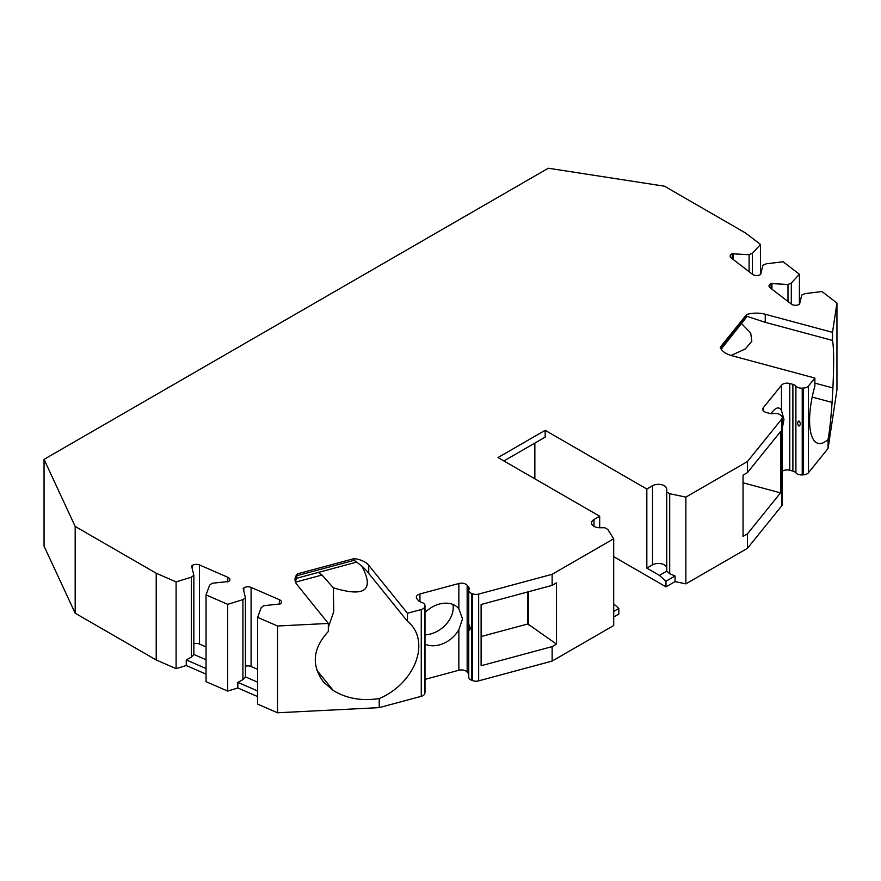 <?xml version="1.0" encoding="UTF-8"?>
<svg xmlns="http://www.w3.org/2000/svg" width="881" height="881" viewBox="0 0 881 881"><rect width="100%" height="100%" fill="white"/><g stroke="black" fill="none" stroke-linecap="round" stroke-linejoin="round"><path stroke-width="1.32" d="M556.495 644.099L552.134 646.621L481.114 665.739L481.114 604.498L552.134 585.38L556.495 582.848L556.495 644.099L527.84 623.957L527.84 591.911M481.114 636.534L527.84 623.957M424.994 634.849A24.998 18.501 141.1 0 0 427.781 634.573A24.998 18.501 141.1 0 0 427.836 634.573A24.998 18.501 141.1 0 0 453.252 607.461A24.998 18.501 141.1 0 0 452.988 604.476M534.855 443.088L534.855 478.812M421.261 609.553A6.255 3.612 0 0 0 424.829 606.657L424.829 693.413A6.255 3.612 0 0 1 421.261 696.309L421.261 609.553L407.474 613.264L368.732 565.294A20.836 12.026 0 0 0 354.129 558.609L297.481 573.85A20.836 12.026 0 0 0 295.014 579.522A20.836 12.026 0 0 0 296.974 584.61L328.327 623.44L277.526 626.006L257.637 617.35L261.216 607.615L263.727 605.699L280.4 603.914A5.209 3.006 0 0 0 281.446 602.097A5.209 3.006 0 0 0 279.376 599.697L251.085 587.396A5.209 3.006 0 0 0 243.795 587.99L243.167 588.464L245.425 597.736L242.914 599.653L227.694 604.322L206.044 594.906L209.634 585.171L212.145 583.255L228.818 581.471A5.209 3.006 0 0 0 229.864 579.665A5.209 3.006 0 0 0 227.794 577.264L199.502 564.952A5.209 3.006 0 0 0 192.212 565.547L191.584 566.02L193.842 575.293L191.331 577.209L176.101 581.889L156.212 573.234L75.182 526.453L44.05 459.364L548.312 168.227L664.505 186.21L745.535 232.991L760.523 244.466L752.429 253.265L749.103 254.708L732.221 253.772A5.209 3.006 0 0 0 730.151 256.173A5.209 3.006 0 0 0 731.197 257.979L752.517 274.31A5.209 3.006 0 0 0 759.807 274.905L760.644 274.542L762.902 265.28L766.228 263.826L783.088 261.756L799.397 274.255L791.303 283.043L787.977 284.486L771.095 283.55A5.209 3.006 0 0 0 769.025 285.951A5.209 3.006 0 0 0 770.071 287.768L791.391 304.099A5.209 3.006 0 0 0 798.682 304.683L799.519 304.319L801.765 295.058L805.102 293.615L821.962 291.545L836.95 303.02L832.501 332.357L765.248 314.253A20.836 12.026 0 0 0 746.614 314.55L720.206 347.257A20.836 12.026 0 0 0 731.792 355.682L814.881 378.048L808.45 386.01A6.255 3.612 180 0 1 803.428 388.069L803.428 474.837A6.255 3.612 180 0 0 808.45 472.767L828.052 448.495L828.052 439.432A52.089 17.972 -74.9 0 1 818.064 443.363A52.089 17.972 -74.9 0 1 814.881 386.131L814.881 378.048M424.961 605.963A6.255 3.612 0 0 0 424.994 605.577A6.255 3.612 0 0 0 421.393 602.318A6.255 3.612 0 0 1 418.365 600.567L416.922 598.772A6.255 3.612 0 0 1 416.339 597.252A6.255 3.612 0 0 1 419.94 593.981L419.94 601.767M468.758 590.435A6.255 3.612 0 0 0 471.511 593.42L472.524 593.816L472.524 680.584L471.511 680.187A6.255 3.612 0 0 1 468.758 677.192L468.758 590.435A6.255 3.612 0 0 1 468.978 589.499A6.255 3.612 0 0 0 469.188 588.574A6.255 3.612 0 0 0 468.604 587.043L467.15 585.248A6.255 3.612 0 0 0 458.847 583.508L419.94 593.981M472.524 593.816A6.255 3.612 0 0 0 478.658 594.091L552.134 574.313L552.134 585.38M803.428 388.069L802.228 388.147A6.255 3.612 180 0 1 795.906 386.087A6.255 3.612 180 0 0 792.889 384.347L789.783 383.499A6.255 3.612 180 0 0 781.469 385.25L763.331 407.705A6.255 3.612 180 0 0 762.748 409.236A6.255 3.612 180 0 0 766.36 412.506L769.465 413.343A6.255 3.612 180 0 0 773.716 413.563A6.255 3.612 180 0 1 780.511 415.028L781.194 415.601A6.255 3.612 180 0 1 782.262 417.627A6.255 3.612 180 0 1 781.678 419.147L747.418 461.567L685.858 497.115L669.692 493.712L666.741 492.016L666.741 489.142A8.336 4.812 0 0 0 661.598 484.693A8.336 4.812 0 0 0 652.513 485.739L646.83 489.021L545.174 430.324L498.029 457.547L599.686 516.244L593.992 519.526A8.336 4.812 0 0 0 591.558 522.929A8.336 4.812 0 0 0 599.895 527.741L604.862 527.741L607.813 529.437L613.694 538.776L552.134 574.313M836.95 303.02L836.95 389.787L828.052 448.495M802.228 388.147L802.228 474.903L803.428 474.837M802.228 474.903A6.255 3.612 180 0 1 795.906 472.844A6.255 3.612 180 0 0 792.889 471.104L789.783 470.267A6.255 3.612 180 0 0 782.262 471.28M782.262 417.627L782.262 504.395A6.255 3.612 180 0 1 781.678 505.914L747.418 548.334L685.858 583.872L675.055 581.603L665.981 586.845L613.694 556.66M613.694 603.881L618.836 608.441L618.836 614.057L613.694 617.03M613.694 538.776L613.694 625.532L552.134 661.08L478.658 680.859L478.658 594.091M472.524 680.584A6.255 3.612 0 0 0 478.658 680.859M468.758 674.031A6.255 3.612 0 0 0 468.604 673.811L467.15 672.016A6.255 3.612 0 0 0 458.847 670.265L424.994 679.383M424.961 692.719A6.255 3.612 0 0 0 424.994 692.345A6.255 3.612 0 0 0 424.961 691.97M421.261 696.309L379.215 707.63L277.526 712.773L257.637 704.117L257.637 617.35M257.637 696.585L237.837 687.973L227.694 691.089L206.044 681.674L206.044 594.906M206.044 674.141L186.254 665.529L176.101 668.646L156.212 659.99L75.182 613.209L44.05 546.121L44.05 459.364M75.182 526.453L75.182 613.209M156.212 573.234L156.212 659.99M277.526 626.006L277.526 712.773M176.101 668.646L176.101 581.889M227.694 691.089L227.694 604.322M257.637 690.968L237.837 682.357L237.837 687.973M242.914 599.653L242.914 679.658L237.837 682.357M257.637 682.191L245.414 676.872L242.914 679.658M245.425 597.736L245.436 676.872M257.637 669.351L251.085 666.499A5.209 3.006 0 0 0 245.425 666.267M379.215 707.63L379.215 698.567C361.673 701.243 346.332 698.534 333.216 690.44L323.558 682.059C311.125 665.21 312.711 648.372 328.327 631.523L328.327 623.44M322.347 680.55L322.898 681.255M333.216 690.44L316.896 670.232M361.948 566.23C374.524 590.292 364.976 597.483 333.304 587.781L333.745 611.612L328.327 627.371M407.474 613.264L407.474 621.347L368.732 573.377C366.144 569.677 361.276 565.316 354.129 560.305L354.129 558.609M407.474 621.347A52.089 38.544 -38.9 0 1 412.11 625.917A52.089 38.544 -38.9 0 1 379.215 698.567M297.481 573.85L295.432 581.923M295.52 582.165L322.05 575.018L333.304 587.781M528.6 591.713L528.6 624.893M552.134 646.621L552.134 661.08M470.212 628.472C469.518 624.563 469.066 624.012 468.857 626.798C469.066 630.708 469.518 631.27 470.212 628.472M424.994 644.11A24.998 18.501 141.1 0 0 458.847 629.706L462.514 618.947L458.847 608.76A24.998 18.501 141.1 0 0 424.994 612.581M318.305 572.441L322.05 575.018M747.418 461.567L747.418 472.623L743.046 475.145L743.046 536.397L747.418 533.875L747.418 548.334M685.858 497.115L685.858 583.872M669.692 493.712L669.692 573.718L666.763 571.141L666.741 568.245A8.336 4.812 0 0 0 661.598 563.807A8.336 4.812 0 0 0 652.513 564.842L646.83 568.124L659.406 575.392L666.763 571.141M665.981 586.845L665.981 581.218L675.055 575.987L669.692 573.718M675.055 575.987L675.055 581.603M665.981 581.218L659.406 575.392M646.83 489.021L646.83 568.124M545.174 430.324L545.174 437.13L503.921 460.95M599.686 516.244L599.686 527.741M618.836 608.441L613.694 611.414M666.763 571.13L666.741 492.016L666.741 568.245M747.418 472.623L780.533 431.624L780.533 492.875L747.418 533.875M771.051 413.63A24.998 8.623 -74.9 0 1 778.903 408.057A24.998 8.623 -74.9 0 1 781.469 410.502L783.969 419.389L782.262 428.364M800.466 423.838C799.408 420.391 798.45 420.127 797.569 423.056C798.395 426.712 799.353 426.966 800.466 423.838M743.046 482.777L780.533 492.875M747.264 316.411L765.248 322.336L832.501 340.44C833.867 347.466 834.01 363.313 832.919 387.981L814.881 383.125M741.703 323.745L750.7 333.04L751.823 341.277L745.249 349.008L731.087 355.484M721.187 349.151L747.11 316.367M828.052 439.432C829.594 431.073 830.937 418.739 832.082 402.43L812.183 397.067M832.082 402.43L832.919 387.981M832.501 340.44L832.501 332.357M720.691 348.347L746.614 316.246L746.614 314.55M760.523 244.466L760.523 274.597M799.397 274.255L799.397 304.374M752.429 253.265L752.429 274.244M733.058 253.409L733.058 259.399M749.103 254.708L749.114 271.711M791.303 283.043L791.303 304.033M787.977 284.486L787.988 301.489M771.932 283.186L771.932 289.188M191.331 577.209L191.331 657.215L186.254 659.913L186.254 665.529M206.044 659.748L193.831 654.429L191.331 657.215M206.044 668.525L186.254 659.913M206.044 646.907L199.502 644.055A5.209 3.006 0 0 0 193.842 643.835M193.842 575.293L193.842 654.429M243.795 587.99L243.795 591.041M251.085 587.396L251.085 666.499M279.376 599.697L279.376 604.421M471.511 593.42L471.511 680.187M468.604 587.043L468.604 673.811M467.15 585.248L467.15 672.016M458.847 629.706L458.847 670.265M458.847 583.508L458.847 608.76M424.829 606.657L424.829 693.413M593.992 519.526L593.992 526.331M652.513 485.739L652.513 564.842M781.678 419.147L781.678 505.914M808.45 386.01L808.45 472.767M763.331 407.705L763.331 410.755M781.469 385.25L781.469 410.502M789.783 383.499L789.783 470.267M792.889 384.347L792.889 471.104M795.906 386.087L795.906 472.844M765.248 322.336L765.248 314.253M732.221 253.772L732.221 258.761M771.095 283.55L771.095 288.55M368.732 573.377L368.732 565.294M297.481 575.557L354.129 560.305M192.212 565.547L192.212 568.597M199.502 564.952L199.502 644.055M227.794 577.264L227.794 581.978M424.994 692.345L424.994 605.577M356.794 562.078L296.346 578.354"/></g></svg>
